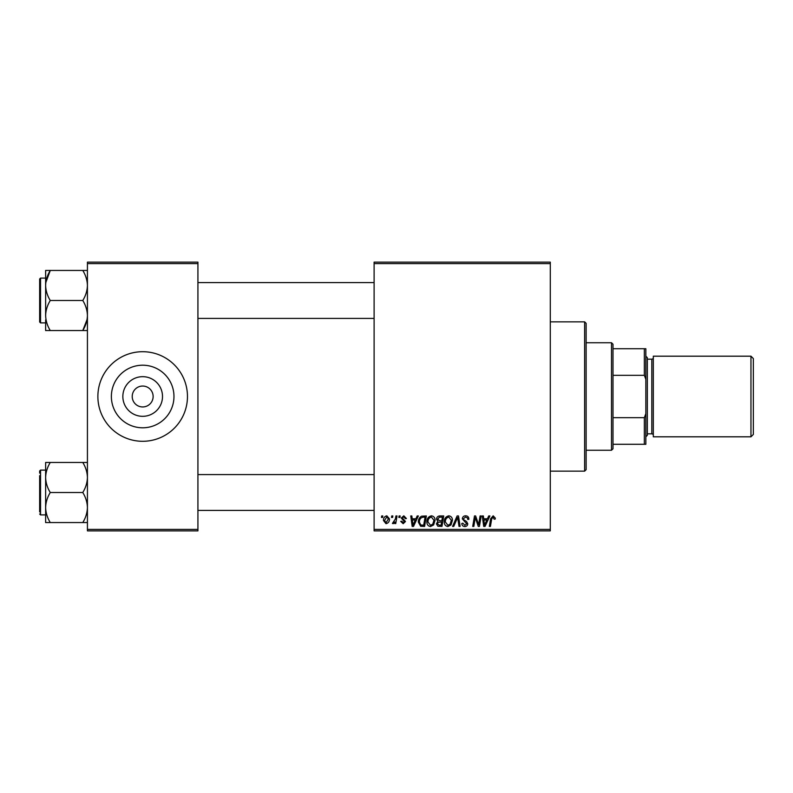 <?xml version="1.0" encoding="UTF-8"?>
<svg xmlns="http://www.w3.org/2000/svg" width="793" height="793" viewBox="0 0 793 793"><rect width="100%" height="100%" fill="white"/><g stroke="black" fill="none" stroke-linecap="round" stroke-linejoin="round"><path stroke-width="1.19" d="M142.671 416.325A19.825 19.825 0 0 1 122.846 396.5A19.825 19.825 0 0 1 142.671 376.675A19.825 19.825 0 0 1 162.506 396.5A19.825 19.825 0 0 1 142.671 416.325M142.671 386.052A10.448 10.448 0 0 0 132.223 396.5A10.448 10.448 0 0 0 142.671 406.948A10.448 10.448 0 0 0 153.128 396.5A10.448 10.448 0 0 0 142.671 386.052M142.671 365.206A31.294 31.294 0 0 0 111.377 396.5A31.294 31.294 0 0 0 142.671 427.794A31.294 31.294 0 0 0 173.964 396.5A31.294 31.294 0 0 0 142.671 365.206M142.671 351.705A44.795 44.795 0 0 0 97.876 396.5A44.795 44.795 0 0 0 142.671 441.295A44.795 44.795 0 0 0 187.465 396.5A44.795 44.795 0 0 0 142.671 351.705M374.108 262.126L550.292 262.126L550.292 263.613L374.108 263.613L374.108 262.126M426.902 521.883C426.882 518.563 428.408 516.54 431.461 515.817C433.87 516.253 435.06 517.76 435.05 520.327L433.622 524.956L430.51 526.532C428.032 526.086 426.832 524.53 426.902 521.883M415.899 518.8L417.187 515.946L418.357 515.946L413.51 526.403L412.182 526.403L410.744 515.946L411.835 515.946L412.191 518.8L415.899 518.8M493.177 515.817L495.318 518.116L495.219 519.068L494.128 519.207L493.107 517.036L491.68 518.999L490.431 526.403L489.331 526.403L490.619 518.741L493.177 515.817M462.329 518.88C462.527 516.927 463.618 515.896 465.61 515.817C467.801 515.926 468.881 517.105 468.851 519.346L467.761 519.474L467.483 517.938L465.541 517.036L463.419 518.781L463.697 519.693L466.532 521.477L467.761 523.757C467.622 525.551 466.651 526.473 464.837 526.532C462.943 526.423 461.922 525.412 461.784 523.509L462.874 523.172L464.876 525.313L466.671 523.826L462.329 518.88M452.565 526.403L457.125 515.946L458.513 515.946L460.118 526.403L459.018 526.403L457.65 517.442L453.735 526.403L452.565 526.403M444.278 521.883C444.258 518.563 445.775 516.54 448.838 515.817C451.237 516.253 452.436 517.76 452.426 520.327L450.989 524.956L447.886 526.532C445.408 526.086 444.209 524.53 444.278 521.883M381.453 517.442L381.701 515.946L382.791 515.946L382.563 517.442L381.453 517.442M374.108 529.387L550.292 529.387L550.292 530.874L374.108 530.874L374.108 263.613M550.292 529.387L550.292 263.613M436.546 519.197C436.675 517.274 437.677 516.184 439.55 515.946L443.733 515.946L441.969 526.403L437.845 526.225L436.408 523.856L437.845 521.308L436.546 519.197M487.437 518.8L488.716 515.946L489.896 515.946L485.038 526.403L483.71 526.403L482.283 515.946L483.373 515.946L483.72 518.8L487.437 518.8M478.982 522.329L480.102 515.946L481.202 515.946L479.418 526.403L478.268 526.403L475.275 517.532L473.827 526.403L472.717 526.403L474.492 515.946L475.631 515.946L478.645 524.797L478.982 522.329M403.815 515.817L406.412 518.523L405.322 518.662L403.766 516.758L402.338 517.928L405.461 521.516L403.181 523.687L400.703 521.378L401.793 521.239L403.231 522.736L404.371 521.685L401.248 518.017L403.815 515.817M421.589 516.193L426.366 515.946L424.592 526.403L420.657 526.265L418.357 522.121C418.288 519.455 419.368 517.482 421.589 516.193M383.465 520.505C383.406 517.958 384.536 516.392 386.855 515.817L389.442 518.84C389.541 521.497 388.401 523.102 386.003 523.687L383.465 520.505M391.494 517.442L391.752 515.946L392.832 515.946L392.604 517.442L391.494 517.442M395.38 518.989L395.935 515.946L397.035 515.946L395.757 523.549L394.656 523.549L394.924 521.972L393.169 523.687L392.426 523.41L395.38 518.989M398.829 517.442L399.077 515.946L400.168 515.946L399.94 517.442L398.829 517.442M87.428 262.126L197.923 262.126L197.923 263.613L87.428 263.613L87.428 262.126M197.923 529.387L197.923 530.874L87.428 530.874L87.428 529.387L197.923 529.387L197.923 263.613M87.428 529.387L87.428 263.613M441.077 525.174L441.622 521.923L438.093 522.349L437.488 523.816L439.213 525.174L441.077 525.174M441.83 520.694L442.435 517.165L439.322 517.224L437.627 519.227L439.53 520.694L441.83 520.694M450.137 524.153L451.336 520.277L448.759 517.036C446.429 517.74 445.299 519.385 445.369 521.992L447.926 525.313L450.137 524.153M485.395 523.122L486.833 520.02L483.869 520.02L484.523 525.253L485.395 523.122M413.857 523.122L415.304 520.02L412.34 520.02L412.994 525.253L413.857 523.122M423.7 525.174L425.058 517.165L423.66 517.165C420.776 517.442 419.378 519.108 419.438 522.19L420.756 525.006L423.7 525.174M432.76 524.153L433.959 520.277L431.382 517.036C429.053 517.74 427.923 519.385 427.992 521.992L430.549 525.313L432.76 524.153M386.052 522.736L388.352 518.959L386.845 516.758L384.555 520.515L386.052 522.736M611.502 450.255L611.502 342.745L612.999 344.241L612.999 448.759L611.502 450.255L586.126 450.255M611.502 342.745L586.126 342.745M645.849 444.278L644.352 444.278L644.352 417.673L645.849 413.659L645.849 444.278M612.999 444.278L644.352 444.278M612.999 348.722L645.849 348.722L645.849 413.659M612.999 417.673L644.352 417.673M645.849 379.341L644.352 375.327L644.352 348.722M612.999 375.327L644.352 375.327M584.629 321.849L586.126 323.336L586.126 469.664L584.629 471.151L584.629 321.849L550.292 321.849M584.629 471.151L550.292 471.151M197.923 318.409L374.108 318.409M197.923 282.576L374.108 282.576M45.627 319.886L45.627 330.542L50.276 330.542C47.362 325.864 45.816 320.858 45.627 315.515C45.796 310.241 47.352 305.236 50.276 300.497C47.362 295.779 45.806 290.773 45.627 285.47L45.627 278.095L40.542 278.095L40.542 322.89L45.627 322.89M39.65 317.299L39.65 319.906M40.542 322.89L39.65 321.998L39.65 278.997L40.542 278.095M87.428 270.443L82.779 270.443C85.694 275.161 87.24 280.167 87.428 285.47C87.24 290.783 85.694 295.789 82.779 300.497C85.684 305.176 87.24 310.182 87.428 315.515C87.25 320.798 85.703 325.804 82.779 330.542L50.276 330.542M82.779 300.497L50.276 300.497M87.071 319.549L82.779 330.542L87.428 330.542M45.806 282.576L50.276 270.443L45.627 270.443L45.627 285.47C45.806 280.157 47.362 275.141 50.276 270.443L82.779 270.443M45.627 315.515L45.627 285.47M374.108 474.591L197.923 474.591M374.108 510.424L197.923 510.424M87.428 462.458L82.779 462.458C85.684 467.136 87.24 472.142 87.428 477.485C87.25 482.759 85.703 487.764 82.779 492.503L50.276 492.503C47.362 487.824 45.816 482.818 45.627 477.485L45.627 473.114M39.65 511.921L39.65 475.701M82.779 492.503C85.694 497.221 87.24 502.227 87.428 507.53C87.24 512.843 85.694 517.859 82.779 522.557L87.428 522.557M82.779 522.557L50.276 522.557C47.362 517.839 45.806 512.833 45.627 507.53C45.806 502.217 47.362 497.211 50.276 492.503M82.779 462.458L45.627 462.458L45.627 522.557L50.276 522.557M45.627 477.485C45.796 472.202 47.352 467.196 50.276 462.458M45.627 270.443L45.627 274.467M39.65 473.094L39.65 471.002L40.542 470.11L40.542 514.905L39.65 514.003M753.35 358.575L753.35 434.425L750.961 436.814L750.961 356.186L753.35 358.575M645.849 356.186L647.336 357.683L647.336 435.317L645.849 436.814M647.336 433.83L651.816 433.83A1.497 1.497 0 0 1 653.313 435.317M647.336 359.17L651.816 359.17A1.497 1.497 0 0 0 653.313 357.683M750.961 436.814L653.313 436.814L653.313 356.186L750.961 356.186M651.816 433.83L651.816 359.17M40.542 514.905L45.627 514.905M40.542 470.11L45.627 470.11"/></g></svg>
